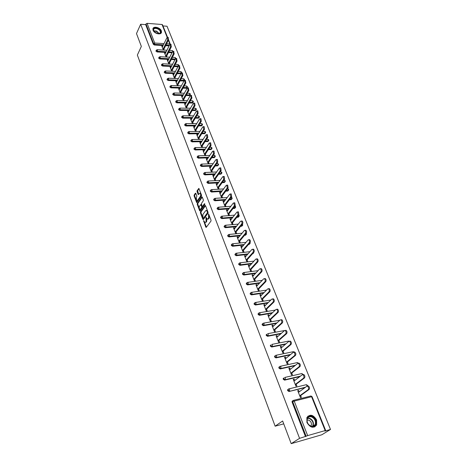 <?xml version="1.0" encoding="UTF-8"?>
<svg xmlns="http://www.w3.org/2000/svg" width="467" height="467" viewBox="0 0 467 467"><rect width="100%" height="100%" fill="white"/><g stroke="black" fill="none" stroke-linecap="round" stroke-linejoin="round"><path stroke-width="0.7" d="M203.594 220.57L205.784 227.137L206.256 227.353L210.979 221.06L211.026 220.138L208.591 213.944L208.516 218.358L207.33 219.157L205.988 217.307L206.093 221.627L205.702 222.152L204.925 222.42L203.594 220.57M153.065 30.256C154.203 33.659 161.051 35.323 161.494 32.322L161.331 30.851C160.187 27.465 153.363 25.802 152.907 28.814L153.065 30.256M306.953 422.536C310.263 427.813 313.497 428.613 316.673 424.929L316.585 419.886C313.264 414.626 310.024 413.861 306.872 417.586L306.953 422.536M195.836 193.414L195.387 193.233L194.144 195.054L194.103 195.947L196.695 202.585L201.458 196.012L201.505 195.101L198.86 188.423L197.086 190.752L197.039 191.651L198.282 194.651L199.952 193.204C200.757 194.009 200.903 195.06 200.39 196.368L197.413 200.635L196.77 200.88L196.327 197.739L196.864 196.134L195.836 193.414M325.184 430.58L311.577 396.711L294.21 401.095L307.654 435.606L325.184 430.58L325.674 430.516L324.851 431.082L330.508 429.459L321.839 434.765L291.198 443.65L282.64 420.971L275.133 426.184L137.351 55.059L141.343 46.414L136.492 33.566L140.655 24.243L299.569 438.344L306.118 436.248L292.71 401.731L292.114 402.163L305.488 436.645M291.198 443.65L299.569 438.344M200.471 211.93L200.425 212.835L202.871 219.35L203.332 219.56L207.99 213.203L208.043 212.287L205.544 205.713L205.071 205.521L200.471 211.93L201.049 211.89L201.003 212.789L202.532 216.869M199.654 210.775L197.243 204.336L197.29 203.443L201.82 196.963L202.287 197.15L203.338 199.917L203.291 200.833L201.429 203.466L202.077 206.21L202.538 206.402L204.488 203.67L204.78 204.441L200.115 210.973L199.654 210.775L200.232 210.734L199.561 208.936M275.133 426.184L283.732 423.861M307.654 435.606L306.118 436.248M140.655 24.243L145.669 24.623L145.978 23.94L147.076 23.35L162.02 24.5L162.522 24.804L167.577 37.366M162.983 25.936L167.023 26.24L330.508 429.459M300.649 395.561L301.361 397.359L300.444 397.586L297.701 390.634L298.617 390.406L297.835 390.984M299.184 391.848L298.617 390.406M169.101 45.9L165.633 45.69M163.071 45.538L154.367 45.013L153.304 44.301L153.625 43.624L145.978 23.94M145.669 24.623L153.304 44.301M292.114 402.163L292.097 401.264L292.616 400.809M165.826 52.427L157.064 51.948L155.99 51.23L156.036 50.786M172.002 52.759L168.435 52.567M168.616 59.397L159.79 58.959L158.71 58.241L158.757 57.78M174.944 59.706L171.272 59.525M171.442 66.442L162.545 66.057L161.459 65.333L161.512 64.86M177.927 66.717L174.144 66.559M174.296 73.576L165.336 73.237L164.244 72.508L164.296 72.023M180.992 73.739L177.051 73.681M177.186 80.791L168.155 80.499L167.058 79.769L167.122 79.267M184.331 80.178L183.513 80.989L179.993 80.879M180.116 88.088L171.015 87.849L169.912 87.119L169.976 86.599M187.244 87.446L186.421 88.251L182.976 88.164M183.082 95.472L173.905 95.291L172.796 94.55L172.866 94.019M190.186 94.801L189.368 95.601L186 95.531M186.082 102.944L176.83 102.816L175.715 102.075L175.79 101.532M193.169 102.238L192.346 103.038L189.059 102.991M189.117 110.51L179.789 110.434L178.668 109.692L178.75 109.126M196.181 109.768L195.364 110.562L192.165 110.533M192.194 118.163L182.784 118.151L181.657 117.404L181.745 116.82M199.234 117.392L198.417 118.174L195.305 118.169M195.311 125.909L185.819 125.956L184.681 125.203L184.78 124.607M202.316 125.103L201.505 125.88L198.493 125.897M198.469 133.749L188.89 133.86L187.746 133.101L187.851 132.488M205.445 132.914L204.628 133.685L201.726 133.714M201.668 141.688L192.001 141.863L190.851 141.104L190.962 140.468M208.603 140.818L207.797 141.577L205.001 141.629M204.914 149.72L195.148 149.96L193.992 149.201L194.109 148.547M211.808 148.821L211.002 149.574L208.323 149.638M208.194 157.858L198.335 158.167L197.173 157.397L197.302 156.725M215.048 156.924L214.242 157.665L211.697 157.747M211.528 166.089L201.563 166.474L200.39 165.703L200.53 165.009M218.328 165.125L217.529 165.861L215.118 165.954M214.902 174.424L204.832 174.886L203.653 174.109L203.805 173.391M221.644 173.432L220.856 174.156L218.585 174.261M218.322 182.871L208.142 183.408L206.957 182.626L207.114 181.891M225.006 181.844L224.224 182.556L222.111 182.667M221.796 191.417L211.493 192.036L210.302 191.254L210.477 190.495M228.416 190.367L227.633 191.067L225.689 191.184M225.316 200.074L214.89 200.781L213.693 199.993L213.874 199.211M231.86 198.995L231.089 199.683L229.326 199.806M228.888 208.842L218.334 209.636L217.126 208.848L217.324 208.037M235.35 207.733L234.586 208.416L233.021 208.533M232.508 217.721L221.819 218.614L220.605 217.815L220.815 216.98M238.888 216.589L238.129 217.254L236.775 217.371M236.185 226.717L225.351 227.703L224.131 226.904L224.358 226.046M242.472 225.561L241.719 226.215L240.593 226.32M239.921 235.829L228.935 236.921L227.703 236.115L227.943 235.228M246.097 234.65L244.48 235.38M243.71 245.058L232.56 246.255L231.323 245.449L231.579 244.533M249.775 243.856L248.438 244.55M247.563 254.41L236.238 255.718L234.994 254.906L235.269 253.966M253.499 253.19L252.466 253.844M251.48 263.878L239.968 265.314L238.713 264.497L239.005 263.528M257.27 262.647L256.57 263.248M255.461 273.475L243.745 275.034L242.484 274.217L242.799 273.218M259.506 283.2L247.574 284.893L246.307 284.07L246.64 283.043M263.627 293.048L251.456 294.887L250.178 294.058L250.54 293.002M267.825 303.03L255.396 305.027L254.112 304.186L254.486 303.106M272.103 313.141L259.389 315.301L258.093 314.46L258.502 313.345M276.464 323.386L263.441 325.727L262.133 324.88L262.565 323.73M280.918 333.759L267.55 336.298L266.237 335.446L266.208 334.711L266.692 334.267M285.471 344.272L271.712 347.022L270.393 346.164L270.37 345.405L270.878 344.955M290.141 354.914L275.944 357.903L274.614 357.039L274.584 356.257L275.127 355.796M294.928 365.696L280.229 368.942L278.892 368.072L278.869 367.26L279.4 366.805M295.506 365.235L280.801 368.481L279.459 367.611L279.435 366.799L279.891 366.402M299.855 376.6L284.584 380.138L283.236 379.268L283.212 378.428L283.743 377.972M304.945 387.639L288.997 391.509L287.643 390.634L287.619 389.764L288.145 389.309M294.712 380.523L294.163 379.134L293.247 379.344L295.95 386.197L296.866 385.981L296.166 384.207M290.305 369.362L289.773 368.025L288.863 368.224L291.525 374.978L292.441 374.767L291.747 373.022M285.956 358.364L285.448 357.074L284.537 357.267L287.164 363.921L288.075 363.723L287.392 362.001M281.671 347.524L281.181 346.275L280.276 346.461L282.868 353.023L283.773 352.83L283.101 351.137M277.451 336.835L276.978 335.639L276.079 335.808L278.63 342.276L279.529 342.101L278.869 340.425M273.288 326.299L272.833 325.143L271.934 325.306L274.45 331.681L275.349 331.517L274.701 329.865M269.185 315.908L268.747 314.799L267.854 314.951L270.329 321.238L271.228 321.08L270.586 319.457M265.139 305.663L264.719 304.595L263.826 304.741L266.272 310.94L267.165 310.794L266.529 309.189M261.146 295.564L260.744 294.537L259.85 294.671L262.267 300.789L263.154 300.649L262.53 299.067M257.212 285.6L256.821 284.613L255.934 284.742L258.315 290.772L259.203 290.643L258.59 289.079M253.33 275.769L252.956 274.824L252.069 274.946L254.416 280.895L255.303 280.772L254.696 279.231M249.501 266.079L249.139 265.168L248.263 265.279L250.575 271.152L251.456 271.035L250.861 269.517M245.718 256.511L245.379 255.642L244.498 255.747L246.786 261.538L247.662 261.432L247.072 259.932M241.994 247.078L241.667 246.243L240.791 246.343L243.044 252.052L243.92 251.952L243.336 250.475M238.316 237.767L238.001 236.973L237.131 237.055L239.355 242.694L240.225 242.607L239.653 241.147M234.685 228.579L234.381 227.82L233.518 227.896L235.712 233.459L236.582 233.377L236.01 231.941M231.101 219.513L230.815 218.784L229.951 218.86L232.117 224.347L232.98 224.271L232.42 222.852M227.569 210.564L227.295 209.87L226.431 209.934L228.567 215.357L229.431 215.287L228.883 213.886M224.078 201.732L223.816 201.067L222.957 201.125L225.071 206.478L225.929 206.414L225.38 205.031M220.634 193.011L220.383 192.381L219.531 192.433L221.615 197.716L222.467 197.658L221.93 196.292M217.231 184.401L216.997 183.805L216.145 183.852L218.2 189.065L219.052 189.012L218.521 187.664M213.874 175.901L213.653 175.335L212.8 175.376L214.832 180.525L215.684 180.478L215.159 179.147M210.559 167.513L210.348 166.97L209.502 167.005L211.504 172.09L212.357 172.054L211.837 170.741M207.284 159.224L207.085 158.716L206.239 158.745L208.224 163.759L209.064 163.73L208.556 162.434M204.056 151.045L203.863 150.561L203.022 150.584L204.978 155.54L205.819 155.517L205.317 154.233M200.863 142.96L200.682 142.505L199.841 142.523L201.773 147.42L202.614 147.397L202.112 146.136M197.71 134.981L197.541 134.549L196.706 134.56L198.609 139.4M199.45 139.382L198.954 138.133M194.593 127.094L194.435 126.691L193.601 126.697L195.48 131.449M196.309 131.443L195.831 130.229M191.517 119.307L191.365 118.927L190.536 118.927L192.381 123.597M193.21 123.597L192.748 122.424M188.475 111.607L187.512 111.251L189.322 115.839M190.151 115.845L189.701 114.713M185.475 104.007L184.523 103.668L186.298 108.181M187.121 108.186L186.689 107.095M182.504 96.494L181.564 96.179L183.315 100.603M184.132 100.621L183.718 99.564M179.573 89.074L178.645 88.771L180.361 93.126M181.178 93.143L180.782 92.127M176.678 81.737L175.761 81.456L177.448 85.73M178.26 85.753L177.874 84.778M173.812 74.492L172.907 74.224L174.565 78.427M175.376 78.456L175.002 77.51M170.98 67.324L170.087 67.079L171.716 71.206M172.527 71.235L172.165 70.33M168.184 60.243L167.303 60.015L168.902 64.067M169.708 64.107L169.363 63.232M165.417 53.244L164.547 53.028L166.118 57.015M166.923 57.056L166.591 56.215M162.685 46.326L161.827 46.128L163.368 50.039M164.174 50.086L163.853 49.28M294.163 379.134L293.399 379.724M289.773 368.025L289.02 368.626M285.448 357.074L284.707 357.687M281.181 346.275L280.451 346.905M276.978 335.639L276.26 336.275M272.833 325.143L272.127 325.797M268.747 314.799L268.052 315.458M264.719 304.595L264.03 305.272M260.744 294.537L260.066 295.22M256.821 284.613L256.161 285.308M252.956 274.824L252.303 275.53M249.139 265.168L248.497 265.886M245.379 255.642L244.743 256.365M241.667 246.243L241.042 246.979M238.001 236.973L237.388 237.709M234.381 227.82L233.78 228.567M230.815 218.784L230.219 219.543M227.295 209.87L226.705 210.635M223.816 201.067L223.238 201.843M220.383 192.381L219.817 193.163M216.997 183.805L216.437 184.593M213.653 175.335L213.098 176.129M210.348 166.97L209.806 167.776M207.085 158.716L206.548 159.521M203.863 150.561L203.338 151.372M200.682 142.505L200.162 143.328M197.541 134.549L197.027 135.377M194.435 126.691L193.928 127.52M191.365 118.927L190.869 119.768M188.335 111.257L187.845 112.103M185.341 103.68L184.856 104.526M182.387 96.19L181.908 97.043M179.462 88.794L178.989 89.652M176.573 81.48L176.112 82.344M173.718 74.253L173.263 75.123M170.899 67.114L170.443 67.984M168.108 60.05L167.665 60.926M165.353 53.075L164.909 53.95M162.627 46.175L162.189 47.056M205.48 222.368L206.286 222.099L205.702 222.152M206.245 218.714L206.823 218.667L206.671 221.58L206.286 222.099M207.914 219.111L208.708 218.836L208.124 218.883M209.409 215.882L208.708 218.836M204.441 221.959L206.396 227.166M205.521 205.667L201.049 211.89M203.122 218.439L203.472 219.367M202.999 218.252L203.32 218.398L207.406 212.812L207.132 211.364L206.426 210.442L205.626 210.722L202.847 214.551L202.999 218.252M203.676 218.369L203.32 218.398M208.078 212.397L203.904 218.352M207.511 210.891L206.437 210.448M199.269 208.159L197.821 204.301L197.243 204.336M202.269 197.115L197.868 203.402L197.821 204.301M202.456 206.478L203.116 206.361L204.85 203.933M199.514 206.169C199 207.471 199.146 208.527 199.964 209.333L200.612 209.099L201.674 207.617L201.721 206.712L200.81 204.593L199.514 206.169M200.407 209.304L201.189 209.058L200.612 209.099M202.211 206.432L202.252 207.576L201.189 209.058M197.197 200.851L197.99 200.6L197.413 200.635M201.224 194.354L200.968 196.327L197.99 200.6M200.909 193.525L200.028 193.245M199.065 188.674L197.664 190.717L198.656 194.365M196.42 200.559L197.068 202.299M195.831 193.396L194.721 195.019L194.675 195.912L196.064 199.619M307.753 386.04L308.383 385.97C309.592 387.032 309.843 388.188 309.125 389.449L299.867 396.127M309.125 389.449L308.197 389.676C308.915 388.416 308.664 387.254 307.455 386.197L306.825 386.262L298.407 392.42M308.197 389.676L299.732 395.788M303.147 374.587L303.778 374.511C304.963 375.55 305.202 376.694 304.496 377.943L295.395 384.79M304.496 377.943L303.573 378.159C304.274 376.91 304.035 375.76 302.855 374.727L302.225 374.797L293.941 381.107M303.573 378.159L295.255 384.429M298.611 363.303L299.248 363.221C300.398 364.237 300.631 365.363 299.942 366.613L290.988 373.618M299.942 366.613L299.02 366.817C299.709 365.568 299.475 364.435 298.325 363.425L297.689 363.507L289.546 369.963M299.02 366.817L290.836 373.232M293.702 352.241L293.206 351.704L294.782 352.095C295.903 353.087 296.131 354.202 295.453 355.445L286.645 362.608M295.453 355.445L294.531 355.644C295.208 354.4 294.986 353.28 293.866 352.287L293.223 352.375L285.214 358.977M279.371 367.167L279.248 366.858M294.531 355.644L286.487 362.199M289.733 341.231L290.381 341.132C291.472 342.101 291.688 343.204 291.029 344.442L282.366 351.756M291.029 344.442L290.112 344.628C290.778 343.391 290.562 342.288 289.464 341.313L288.822 341.412L280.941 348.148M290.112 344.628L282.196 351.324M285.39 330.432L286.038 330.327C287.112 331.278 287.316 332.37 286.668 333.601L278.145 341.062M286.668 333.601L285.751 333.771C286.405 332.539 286.195 331.447 285.127 330.496L284.479 330.601L276.733 337.472M285.751 333.771L277.97 340.601M311.804 416.424C317.718 418.169 317.105 428.677 311.15 426.447C305.155 424.643 305.914 414.13 311.804 416.424M310.981 426.196C312.913 426.739 314.32 426.173 315.196 424.509C316.042 421.152 314.846 418.619 311.588 416.92C309.639 416.366 308.226 416.938 307.35 418.63C306.515 421.975 307.724 424.497 310.981 426.196M307 420.072L308.675 420.107C310.981 421.31 311.828 423.102 311.22 425.484L310.794 426.132M314.63 426.984L316.322 425.104C317.385 420.942 315.89 417.802 311.857 415.688L307.852 416.185M157.846 28.522C160.934 30.448 161.541 32.147 159.667 33.612L156.252 33.285L153.748 31.196C152.826 28.382 154.192 27.489 157.846 28.522M158.313 33.811L159.37 33.624L160.379 32.521C160.508 31.12 159.609 29.917 157.683 28.907C155.476 28.078 154.081 28.341 153.509 29.713L154.063 31.633M154.7 32.293L156.013 32.632L157.42 33.688M161.191 32.988L161.308 32.649C161.459 30.915 160.344 29.421 157.963 28.172C155.534 27.214 153.853 27.407 152.925 28.75M281.111 319.79L281.764 319.673C282.804 320.607 283.008 321.687 282.366 322.913L273.989 330.513M282.366 322.913L281.461 323.076C282.097 321.851 281.899 320.771 280.854 319.837L280.206 319.948L272.582 326.947M281.461 323.076L273.802 330.035M276.913 309.282L277.544 309.172C278.565 310.088 278.758 311.156 278.134 312.376L269.885 320.111M278.134 312.376L277.229 312.528C277.853 311.308 277.655 310.24 276.639 309.323L275.991 309.452L268.49 316.568M277.229 312.528L269.692 319.615M272.775 298.921L273.388 298.822C274.38 299.715 274.573 300.771 273.954 301.991L265.84 309.86M273.954 301.991L273.055 302.131C273.668 300.917 273.481 299.861 272.483 298.962L271.835 299.096L264.45 306.334M273.055 302.131L265.635 309.341M268.688 288.705L269.29 288.618C270.259 289.493 270.44 290.538 269.838 291.747L261.853 299.744M269.838 291.747L268.939 291.887C269.541 290.672 269.36 289.628 268.391 288.746L267.737 288.892L260.475 296.247M268.939 291.887L261.643 299.207M264.666 278.63L265.244 278.554C266.196 279.412 266.371 280.445 265.776 281.654L257.918 289.773M265.776 281.654L264.882 281.776C265.472 280.574 265.297 279.535 264.351 278.676L263.697 278.822L256.546 286.289M264.882 281.776L257.696 289.213M260.697 268.7L261.257 268.624C262.185 269.471 262.355 270.492 261.771 271.695L254.042 279.931M261.771 271.695L260.878 271.812C261.462 270.609 261.292 269.587 260.364 268.741L259.71 268.899L252.676 276.476M260.878 271.812L253.809 279.354M256.78 258.905L257.323 258.835C258.228 259.664 258.397 260.679 257.825 261.87L250.213 270.23M257.825 261.87L256.932 261.981C257.504 260.784 257.34 259.775 256.436 258.946L255.782 259.109L248.858 266.791M256.932 261.981L249.979 269.634M252.916 249.244L253.447 249.18C254.328 249.991 254.492 250.995 253.931 252.186L246.436 260.65M252.781 253.803L253.931 252.18L253.044 252.291C253.604 251.094 253.441 250.096 252.559 249.279L251.906 249.454L245.087 257.235M253.044 252.291L246.191 260.037M249.104 239.711L249.617 239.659C250.481 240.452 250.639 241.445 250.09 242.63L242.712 251.205M250.09 242.63L249.203 242.723C249.752 241.538 249.6 240.546 248.736 239.746L248.082 239.933L241.369 247.808M249.203 242.723L242.461 250.575M245.344 230.307L245.846 230.26C246.687 231.042 246.839 232.023 246.296 233.208L239.034 241.883M245.356 235.292L246.372 234.317L246.43 233.459L245.414 233.29C245.957 232.111 245.805 231.124 244.965 230.342L244.311 230.535L237.703 238.509M245.414 233.29L238.777 241.235M241.637 221.031L242.116 220.99C242.945 221.755 243.091 222.73 242.56 223.909L235.403 232.683M242.56 223.909L241.678 223.985C242.21 222.806 242.064 221.837 241.241 221.066L240.587 221.265L234.078 229.326M241.678 223.985L235.146 232.023M237.977 211.878L238.444 211.843L238.87 214.732L231.825 223.605M238.87 214.732L237.995 214.802L237.569 211.913L236.915 212.117L230.505 220.272M237.995 214.802L231.556 222.928M234.364 202.847L234.813 202.812L235.228 205.678L228.293 214.645M235.228 205.678L234.358 205.743L233.944 202.876L233.296 203.092L226.98 211.329M234.358 205.743L228.019 213.95M230.797 193.933L231.235 193.904L231.638 196.741L224.802 205.801M231.638 196.741L230.768 196.8L230.365 193.963L229.717 194.184L223.5 202.503M230.768 196.8L224.522 205.095M227.277 185.136L227.698 185.113L228.089 187.927L221.358 197.068M228.089 187.927L227.225 187.973L226.834 185.16L226.186 185.393L220.062 193.793M227.225 187.973L221.072 196.35M223.804 176.456L224.213 176.433L224.592 179.223L217.961 188.452M224.592 179.223L223.728 179.264L223.349 176.473L222.706 176.719L216.67 185.189M223.728 179.264L217.669 187.716M220.371 167.881L220.768 167.869L221.136 170.63L214.604 179.941M221.136 170.63L220.272 170.665L219.91 167.904L219.268 168.149L213.326 176.695M220.272 170.665L214.306 179.194M216.986 159.422L217.365 159.41L217.721 162.148L211.288 171.535M217.721 162.148L216.869 162.177L216.513 159.44L215.871 159.696L210.016 168.313M216.869 162.177L210.985 170.776M213.641 151.069L214.009 151.057L214.359 153.771L208.013 163.24M214.359 153.771L213.501 153.795L213.156 151.08L212.52 151.343L206.753 160.035M213.501 153.795L207.71 162.463M210.337 142.82L210.693 142.814L211.031 145.506L204.785 155.044M211.031 145.506L210.179 145.523L209.846 142.832L209.21 143.1L203.524 151.857M210.179 145.523L204.47 154.256M207.074 134.677L207.424 134.671L207.751 137.339L201.592 146.953M207.751 137.339L206.904 137.351L206.572 134.683L205.941 134.963L200.343 143.778M206.904 137.351L201.277 146.153M203.851 126.633L204.19 126.633L204.505 129.277L198.44 138.956M204.505 129.277L203.665 129.283L203.343 126.633L202.713 126.925L197.197 135.804M203.665 129.283L198.119 138.144M200.67 118.688L200.997 118.688L201.306 121.315L195.323 131.058M201.306 121.315L200.466 121.315L200.156 118.688L199.526 118.986L194.085 127.923M200.466 121.315L195.002 130.24M197.529 110.842L197.839 110.848L198.142 113.452L192.246 123.259M198.142 113.452L197.308 113.446L197.004 110.842L196.379 111.146L191.015 120.142M197.308 113.446L191.919 122.424M194.424 103.096L194.727 103.102L195.019 105.682L189.205 115.553M195.019 105.682L194.184 105.67L193.893 103.09L193.274 103.4L187.985 112.454M194.184 105.67L188.872 114.707M191.359 95.437L191.931 98.012L186.205 107.941M191.931 98.012L191.102 97.994L190.816 95.431L190.197 95.747L184.99 104.853M191.102 97.994L185.866 107.083M188.324 87.878L188.884 90.429L183.239 100.417M188.884 90.429L188.055 90.411L187.781 87.866L187.168 88.187L182.025 97.346M188.055 90.411L182.895 99.553M185.329 80.406L185.872 82.939L180.303 92.98M185.872 82.939L185.049 82.916L184.774 80.388L184.167 80.721L179.1 89.933M185.049 82.916L179.958 92.11M182.369 73.027L182.901 75.543L177.407 85.636M182.901 75.543L182.077 75.508L181.809 73.004L181.208 73.342L176.211 82.601M182.077 75.508L177.057 84.755M179.451 65.73L179.958 68.229L174.541 78.374M179.958 68.229L179.141 68.194L178.879 65.707L178.277 66.051L173.35 75.356M179.141 68.194L174.191 77.481M176.555 58.521L177.051 61.002L171.716 71.2M177.051 61.002L176.234 60.967L175.983 58.492L175.388 58.848L170.531 68.194M176.234 60.967L171.36 70.295M173.701 51.399L174.185 53.863L168.931 64.072M174.185 53.863L173.368 53.822L173.123 51.364L172.527 51.726L167.741 61.119M173.368 53.822L168.558 63.197M170.875 44.359L171.342 46.805L166.188 57.021M171.342 46.805L170.531 46.758L170.297 44.324L169.702 44.692L164.979 54.119M170.531 46.758L165.791 56.174M168.085 37.401L168.54 39.829L163.473 50.045M168.54 39.829L167.729 39.777L167.501 37.36L166.912 37.734L162.253 47.208M167.729 39.777L163.053 49.239M204.085 221.154L203.559 221.2M208.924 214.604L208.381 214.651M206.49 217.902L205.959 217.943M325.674 430.516L312.067 396.687L310.859 395.998M312.067 396.687L310.952 395.975L293.597 400.342L294.21 401.095L292.71 401.731L292.692 400.838L293.597 400.342L292.097 401.264M147.076 23.35L154.74 43.034L164.022 43.606M166.591 43.764L169.842 43.962L168.342 40.232M167.198 37.383L162.02 24.5M169.93 44.388L169.842 43.962L170.344 44.254L168.558 39.8M163.403 44.861L154.694 44.336L153.625 43.624L154.74 43.034L154.367 45.013M305.546 387.196L288.997 391.509M307.169 386.145L306.416 384.668L289.12 388.824L288.209 389.32L288.227 390.19L289.587 391.066L289.709 389.548L289.12 388.824L288.583 388.982M300.444 376.151L285.162 379.689L284.584 380.138M298.174 363.379L297.543 362.532L280.358 366.286L280.918 366.974L280.801 368.481L280.229 368.942M290.707 354.447L276.499 357.43L275.944 357.903M292.996 351.75L276.073 355.264L276.616 355.93L276.499 357.43L275.168 356.566L275.145 355.778L275.629 355.369M286.032 343.794L272.267 346.537L271.712 347.022M281.467 333.275L268.087 335.808L267.55 336.298M277.007 322.884L263.972 325.225L263.441 325.727M272.635 312.633L259.915 314.793L259.389 315.301M268.35 302.517L255.91 304.507L255.396 305.027M264.147 292.529L251.964 294.362L251.456 294.887M260.014 282.669L248.076 284.362L247.574 284.893M255.957 272.938L244.235 274.497L243.745 275.034M251.97 263.335L240.452 264.76L239.968 265.314M253.482 252.694L252.951 253.289M248.047 253.855L236.716 255.163L236.238 255.718M249.045 244.486L249.524 243.926L248.917 243.996M244.188 244.498L233.033 245.695L232.56 246.255M245.998 233.564L245.835 234.726L244.953 234.813M240.388 235.263L229.396 236.349L228.935 236.921M241.719 226.215L242.186 225.643L241.06 225.748M236.652 226.145L225.806 227.125L225.351 227.703M238.129 217.254L238.59 216.682L237.236 216.793M232.963 217.143L222.269 218.031L221.819 218.614M234.586 208.416L235.041 207.833L233.471 207.949M229.332 208.259L218.772 209.047L218.334 209.636M231.089 199.683L231.533 199.094L229.77 199.216M225.759 199.485L215.328 200.185L214.89 200.781M227.633 191.067L228.071 190.472L226.127 190.589M222.228 190.822L211.925 191.435L211.493 192.036M224.224 182.556L224.656 181.961L222.543 182.072M218.754 182.264L208.562 182.801L208.142 183.408M220.856 174.156L221.282 173.549L219.011 173.654M215.322 173.817L205.246 174.273L204.832 174.886M217.529 165.861L217.949 165.248L215.532 165.341M211.942 165.476L201.972 165.855L201.563 166.474M214.242 157.665L214.657 157.052L212.106 157.128M208.609 157.239L198.738 157.542L198.335 158.167M211.002 149.574L211.411 148.955L208.731 149.02M205.317 149.101L195.545 149.335L195.148 149.96M207.797 141.577L208.2 140.952L205.404 141.005M202.071 141.063L192.392 141.227L192.001 141.863M204.628 133.685L205.025 133.054L202.118 133.083M198.866 133.118L189.275 133.223L188.89 133.86M201.505 125.88L201.896 125.249L198.884 125.261M195.702 125.273L186.199 125.314L185.819 125.956M198.417 118.174L198.802 117.538L195.691 117.532M192.579 117.526L183.157 117.503L182.784 118.151M195.364 110.562L195.743 109.92L192.538 109.891M189.497 109.868L180.157 109.786L179.789 110.434M192.346 103.038L192.719 102.39L189.433 102.343M186.45 102.302L177.191 102.162L176.83 102.816M189.368 95.601L189.736 94.953L186.368 94.883M183.443 94.824L174.261 94.632L173.905 95.291M186.421 88.251L186.788 87.603L183.338 87.51M180.478 87.434L171.366 87.189L171.015 87.849M183.513 80.989L183.87 80.336L180.35 80.219M177.542 80.131L168.505 79.834L168.155 80.499M180.636 73.815L180.986 73.156L177.402 73.015M174.646 72.91L165.68 72.566L165.336 73.237M177.793 66.717L178.143 66.057L174.489 65.9M171.786 65.777L162.884 65.386L162.545 66.057M175.288 59.04L171.617 58.86M168.961 58.725L160.123 58.287L159.79 58.959M172.341 52.094L168.774 51.895M166.164 51.755L157.391 51.271L157.064 51.948M169.433 45.229L165.966 45.019M306.299 384.691L307.519 385.368L307.531 386.18M287.619 389.764L288.734 388.865M283.212 378.428L283.79 377.978L283.813 378.819L285.162 379.689L285.284 378.177L284.707 377.47L301.805 373.553M303.112 374.668L301.951 373.518L302.663 374.674M297.368 362.573L298.635 363.285M278.869 367.26L279.966 366.338M274.584 356.257L275.682 355.323M270.37 345.405L270.918 344.92L270.942 345.685L272.267 346.537L272.378 345.049L271.852 344.401L288.67 341.079M289.225 341.26L289.645 341.278M266.208 334.711L266.75 334.214L266.774 334.956L268.087 335.808L268.198 334.319L267.69 333.689L284.59 330.525M262.664 324.378L263.972 325.225L264.077 323.742L263.586 323.135L262.641 323.66L262.664 324.378M275.332 310.076L259.541 312.727L258.59 313.258L258.619 313.952L259.915 314.793L260.02 313.316L259.144 312.797M258.064 313.766L259.127 312.802M270.878 300.036L255.548 302.458L254.597 302.995L254.626 303.667L255.91 304.507L256.015 303.036L255.163 302.528M254.077 303.515L255.105 302.552M266.523 290.118L251.614 292.336L250.656 292.879L250.686 293.533L251.964 294.362L252.063 292.902L251.24 292.4M250.149 293.404L251.141 292.441M262.261 280.323L247.732 282.36L246.774 282.897L246.804 283.533L248.076 284.362L248.17 282.903L247.37 282.418M246.272 283.434L247.23 282.471M258.082 270.656L243.908 272.512L242.939 273.055L242.974 273.674L244.235 274.497L244.329 273.043L243.552 272.565M242.449 273.604L243.377 272.64M253.978 261.106L240.131 262.798L239.162 263.347L239.197 263.943L240.452 264.76L240.546 263.318L239.787 262.851M257.714 261.993L257.066 262.705M238.684 263.902L239.577 262.939M249.956 251.678L236.407 253.219L235.438 253.774L235.467 254.346L236.716 255.163L236.804 253.721L236.068 253.266M234.959 254.328L235.823 253.371M246.004 242.373L232.729 243.768L231.76 244.323L231.79 244.883L233.033 245.695L233.121 244.259L232.408 243.809M249.74 243.038L249.524 243.926L250.067 243.517L250.108 242.607M231.293 244.889L232.128 243.932M242.116 233.179L229.104 234.446L228.13 235L228.165 235.543L229.396 236.349L229.484 234.919L228.789 234.481M227.668 235.572L228.48 234.621M238.298 224.107L225.526 225.24L224.551 225.794L224.586 226.326L225.806 227.125L225.894 225.701L225.222 225.275M242.28 224.248L242.186 225.643L242.729 225.24L242.484 223.997M224.096 226.378L224.878 225.433M234.539 215.141L221.994 216.163L221.019 216.717L221.054 217.231L222.269 218.031L222.35 216.612L221.697 216.192M238.584 215.094L238.59 216.682L239.133 216.279L239.186 215.439L238.707 214.937M220.576 217.301L221.329 216.361M230.838 206.291L218.509 207.196L217.534 207.757L217.569 208.253L218.772 209.047L218.854 207.634L218.223 207.225M234.907 206.099L235.041 207.833L235.584 207.436L235.631 206.607L234.954 206.035M217.097 208.346L217.82 207.412M227.201 197.553L215.065 198.352L214.09 198.913L214.125 199.397L215.328 200.185L215.404 198.779L214.791 198.376M231.614 197.71L231.533 199.094L232.081 198.703L232.128 197.885L231.235 197.272L231.614 197.71M213.658 199.508L214.365 198.58M223.611 188.925L211.674 189.62L210.699 190.18L210.728 190.653L211.925 191.435L212 190.034L211.399 189.637M227.522 188.697L228.153 189.088L228.071 190.472L228.62 190.081L228.661 189.275L227.552 188.697M210.273 190.781L210.956 189.859M220.08 180.402L208.317 180.998L207.342 181.558L207.377 182.019L208.562 182.801L208.638 181.406L208.06 181.015M223.88 180.209L224.732 180.583L224.656 181.961L225.205 181.57L225.246 180.77L224.148 180.198M206.922 182.171L207.587 181.249M216.6 171.984L205.007 172.486L204.032 173.053L204.067 173.496L205.246 174.273L205.317 172.883L204.756 172.504M220.296 171.821L221.358 172.177L221.282 173.549L221.831 173.169L221.866 172.376L220.792 171.803M203.618 173.666L204.26 172.749M213.174 163.666L201.738 164.086L200.763 164.647L200.798 165.084L201.972 165.855L202.042 164.472L201.493 164.098M216.77 163.538L218.025 163.882L217.949 165.248L218.503 164.869L218.533 164.086L217.476 163.514M200.361 165.265L200.979 164.355M209.788 155.453L198.51 155.785L197.541 156.352L197.57 156.778L198.738 157.542L198.808 156.165L198.277 155.797M213.296 155.353L214.435 155.318L214.657 157.052L215.211 156.678L215.24 155.896L214.201 155.324M197.138 156.976L197.739 156.071M206.455 147.344L195.323 147.595L194.354 148.162L194.389 148.57L195.545 149.335L195.609 147.963L195.095 147.601M209.876 147.263L211.189 147.233L211.411 148.955L211.965 148.582L211.989 147.811L210.961 147.239M193.957 148.786L194.541 147.887M203.168 139.329L192.176 139.505L191.207 140.065L191.242 140.468L192.392 141.227L192.457 139.861L191.955 139.51M206.507 139.277L207.984 139.254L208.2 140.952L208.755 140.59L208.778 139.826L207.768 139.254M190.816 140.701L191.382 139.808M199.929 131.408L189.071 131.513L188.096 132.073L188.131 132.465L189.275 133.223L189.339 131.857L188.855 131.519M203.192 131.379L204.82 131.361L205.025 133.054L205.585 132.692L205.608 131.933L204.61 131.367M187.716 132.716L188.265 131.822M196.73 123.586L186 123.615L185.06 124.561L186.199 125.314L186.263 123.959L185.79 123.621M199.917 123.58L201.691 123.574L201.896 125.249L202.45 124.893L202.474 124.14L201.487 123.574M184.652 124.823L185.189 123.942M193.572 115.857L182.965 115.822L182.031 116.756L183.157 117.503L183.222 116.149L182.766 115.822M196.689 115.869L198.603 115.874L198.802 117.538L199.356 117.182L199.374 116.441L198.405 115.874M181.622 117.03L182.148 116.149M190.454 108.221L179.964 108.116L179.036 109.044L180.157 109.786L180.215 108.443L179.772 108.116M193.507 108.251L195.55 108.268L195.743 109.92L196.298 109.57L196.315 108.834L195.358 108.268M178.633 109.331L179.141 108.455M187.384 100.674L177.005 100.504L176.077 101.421L177.191 102.162L177.25 100.819L176.818 100.504M190.373 100.72L192.538 100.755L192.719 102.39L193.28 102.045L193.291 101.316L192.351 100.749M175.68 101.724L176.176 100.854M184.348 93.213L174.08 92.986L173.152 93.896L174.261 94.632L174.319 93.295L173.899 92.986M187.273 93.277L189.555 93.33L189.736 94.953L190.297 94.614L190.308 93.89L189.374 93.324M172.761 94.211L173.245 93.342M181.354 85.84L171.191 85.554L170.262 86.459L171.366 87.189L171.424 85.858L171.015 85.554M184.22 85.922L186.607 85.986L186.788 87.603L187.343 87.265L187.355 86.547L186.438 85.986M169.877 86.78L170.344 85.922M178.394 78.555L168.336 78.217L167.408 79.104L168.505 79.834L168.558 78.509L168.167 78.211M181.208 78.649L183.7 78.736L183.87 80.336L184.43 80.003L184.436 79.291L183.531 78.73M167.028 79.443L167.484 78.584M175.469 71.352L165.511 70.961L164.553 71.521L165.68 72.566L165.732 71.247L165.347 70.955M178.231 71.463L180.822 71.568L180.986 73.156L181.546 72.829L181.552 72.122L180.659 71.562M164.215 72.192L164.658 71.334M172.586 64.236L162.72 63.786L161.798 64.662L162.884 65.386L162.936 64.072L162.563 63.786M178.721 65.672L178.703 65.036L177.974 64.481L178.277 66.051M175.294 64.358L177.822 64.475M161.43 65.024L161.862 64.172M169.737 57.202L159.965 56.7L159.043 57.569L160.123 58.287L160.175 56.974L159.807 56.694M175.948 58.48L175.166 57.476L175.417 58.789M172.399 57.336L175.014 57.47M158.681 57.937L159.101 57.091M166.923 50.243L157.239 49.695L156.287 50.261L157.391 51.271L157.443 49.963L157.087 49.689M173.164 51.37L172.387 50.553L172.685 51.493M169.533 50.389L172.235 50.541M155.96 50.938L156.375 50.092M206.671 221.58L206.093 221.627M209.099 218.305L208.516 218.358M209.216 215.375L208.673 215.421M206.367 227.09L205.784 227.137M205.416 205.498L205.071 205.521M203.449 219.303L202.871 219.35M201.003 212.789L200.425 212.835M207.99 212.765L207.406 212.812M207.984 212.129L207.441 212.17M207.675 211.317L207.132 211.364M197.868 203.402L197.29 203.443M202.164 196.946L201.82 196.963M203.116 206.361L202.538 206.402M202.252 207.576L201.674 207.617M202.299 206.671L201.721 206.712M201.557 204.832L201.026 204.873M200.968 196.327L200.39 196.368M198.65 194.342L198.072 194.377M197.617 191.616L197.039 191.651M197.664 190.717L197.086 190.752M198.96 188.499L198.609 188.516M197.056 202.264L196.484 202.304M194.675 195.912L194.103 195.947M194.721 195.019L194.144 195.054M195.726 193.215L195.387 193.233M307.642 418.088L309.568 418.251C312.814 419.95 314.005 422.472 313.153 425.816L312.837 426.371M312.505 426.412C313.859 423.096 312.814 420.469 309.37 418.531L307.473 418.379M153.596 30.775L156.638 31.114L159.247 33.671M158.99 33.741L156.515 31.4L153.701 31.032M279.891 320.239L263.586 323.135L262.11 324.162M203.729 218.41L203.273 218.445M207.004 210.395L206.426 210.442M201.388 204.552L200.81 204.593M200.53 193.169L199.952 193.204M307.455 386.197L308.383 385.97M302.855 374.727L303.778 374.511M298.325 363.425L299.248 363.221M293.866 352.287L294.782 352.095M289.464 341.313L290.381 341.132M285.127 330.496L286.038 330.327M311.22 425.484L310.45 425.98M315.196 424.509L312.808 426.377M159.37 33.624L159.667 33.612M160.105 33.099L160.379 32.521M280.854 319.837L281.764 319.673M276.639 309.323L277.544 309.172M272.483 298.962L273.388 298.822M268.391 288.746L269.29 288.618M264.351 278.676L265.244 278.554M260.364 268.741L261.257 268.624M256.436 258.946L257.323 258.835M252.559 249.279L253.447 249.18M248.736 239.746L249.617 239.659M244.965 230.342L245.846 230.26M241.241 221.066L242.116 220.99M237.569 211.913L238.444 211.843M233.944 202.876L234.813 202.812M230.365 193.963L231.235 193.904M226.834 185.16L227.698 185.113M223.349 176.473L224.213 176.433M219.91 167.904L220.768 167.869M216.513 159.44L217.365 159.41M213.156 151.08L214.009 151.057M209.846 142.832L210.693 142.814M206.572 134.683L207.424 134.671M203.343 126.633L204.19 126.633M200.156 118.688L200.997 118.688M197.004 110.842L197.839 110.848M193.893 103.09L194.727 103.102M190.816 95.431L191.651 95.449M187.781 87.866L188.61 87.884M184.774 80.388L185.603 80.417M181.809 73.004L182.638 73.033M178.879 65.707L179.702 65.742M175.983 58.492L176.8 58.533M173.123 51.364L173.94 51.411M170.297 44.324L171.109 44.371M167.501 37.36L168.307 37.413"/></g></svg>
